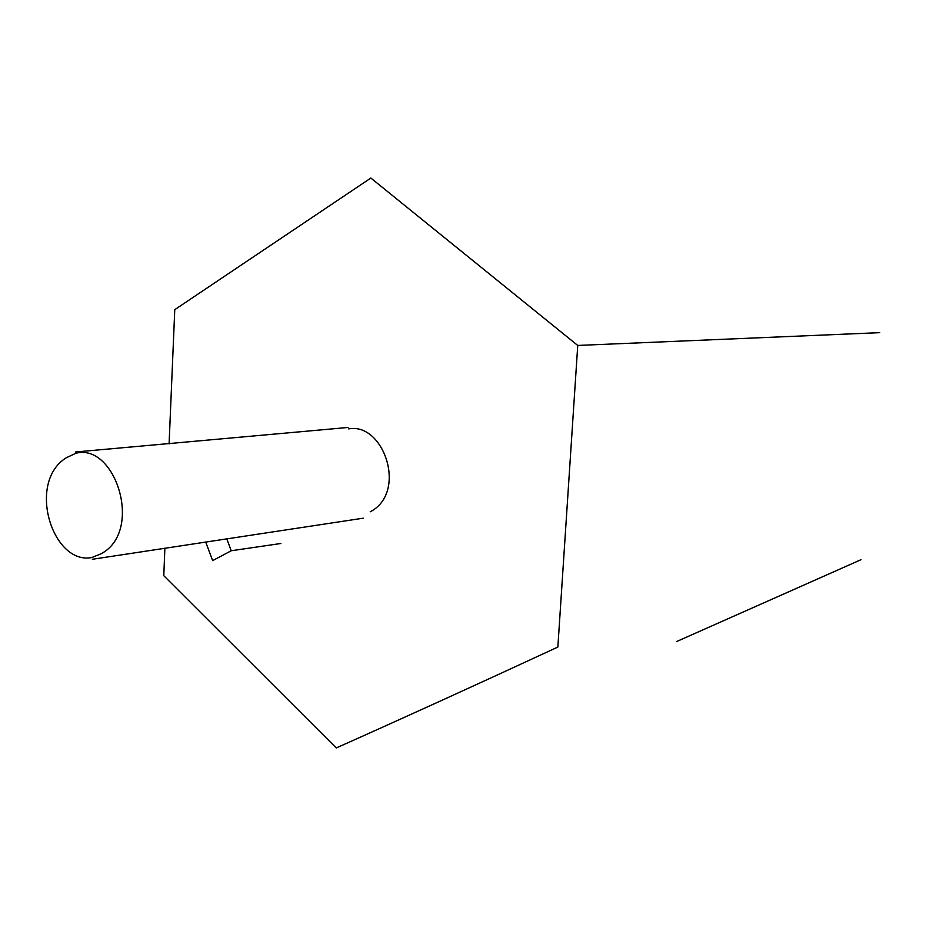 <?xml version="1.0" encoding="UTF-8"?>
<svg xmlns="http://www.w3.org/2000/svg" width="926" height="926" viewBox="0 0 926 926"><rect width="100%" height="100%" fill="white"/><g stroke="black" fill="none" stroke-linecap="round" stroke-linejoin="round"><path stroke-width="1.39" d="M169.088 443.89L174.771 309.666L370.851 178.047L577.743 345.444L879.7 332.654M577.743 345.444L557.857 647.054C478.267 683.932 404.396 717.569 336.265 747.953L163.786 575.706L164.874 548.157M370.215 511.8C407.926 492.296 383.642 422.082 348.685 428.912M280.891 543.493L231.222 550.75L212.644 560.624L205.688 542.011M676.443 641.625L860.972 559.721M231.222 550.75L226.789 538.851M101.212 553.713L91.871 557.533C52.539 565.323 26.426 482.388 66.302 457.745L75.955 453.242C115.507 442.79 143.715 531.188 101.212 553.713M92.345 559.281L363.224 518.19M348.014 427.465L75.307 452.004"/></g></svg>
